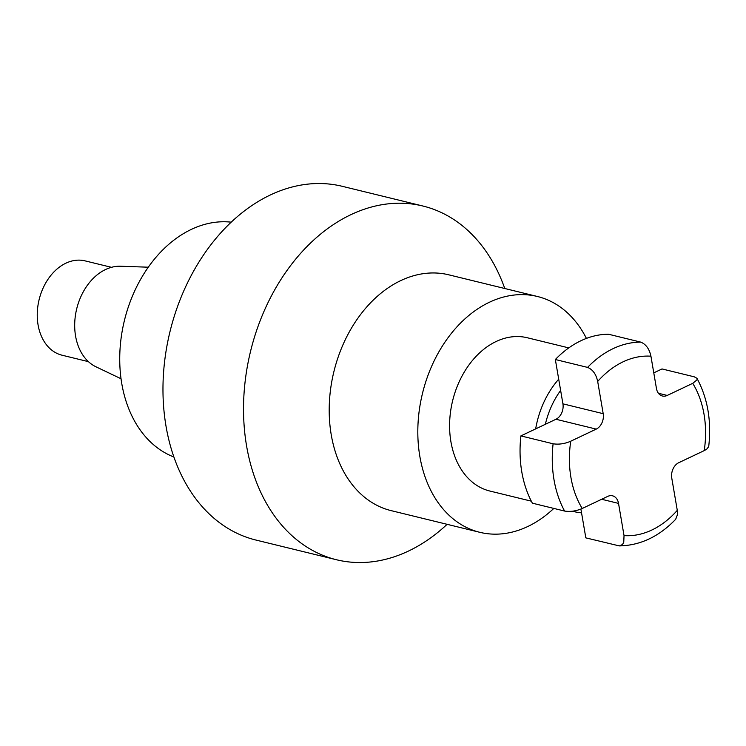 <?xml version="1.0" encoding="UTF-8"?>
<svg xmlns="http://www.w3.org/2000/svg" width="746" height="746" viewBox="0 0 746 746"><rect width="100%" height="100%" fill="white"/><g stroke="black" fill="none" stroke-linecap="round" stroke-linejoin="round"><path stroke-width="1.12" d="M555.957 419.261A12.141 8.859 103.7 0 0 562.922 403.838L603.197 413.685L597.686 381.467C596.138 374.231 592.772 369.54 587.568 367.396L555.341 359.516L560.628 390.428A72.828 53.171 103.7 0 0 545.345 424.297L520.885 435.906L553.103 443.786C558.857 444.672 564.731 443.814 570.737 441.212L596.24 429.109L555.957 419.261L545.345 424.297M560.628 390.428L562.922 403.838M572.546 511.206A78.899 57.61 103.7 0 0 574.439 511.719A78.899 57.61 103.7 0 0 581.544 512.819M558.707 379.201A78.899 57.61 103.7 0 0 535.665 428.885M568.788 347.897L527.329 337.761A78.899 57.61 103.7 0 0 452.635 400.714A78.899 57.61 103.7 0 0 489.852 491.036L531.32 501.172M586.421 338.414A121.374 88.625 103.7 0 0 537.418 296.488A121.374 88.625 103.7 0 0 422.497 393.347A121.374 88.625 103.7 0 0 479.762 532.299A121.374 88.625 103.7 0 0 553.821 508.418M537.418 296.488L448.803 274.826A121.374 88.625 103.7 0 0 333.882 371.685A121.374 88.625 103.7 0 0 391.146 510.637L479.762 532.299M504.772 288.506A182.061 132.937 103.7 0 0 422.935 206.027A182.061 132.937 103.7 0 0 250.553 351.31A182.061 132.937 103.7 0 0 336.455 559.742A182.061 132.937 103.7 0 0 447.115 524.317M658.448 393.282L667.232 395.436A12.141 8.859 -76.3 0 1 662.439 396.014A12.141 8.859 -76.3 0 1 656.443 388.433L650.932 356.206A91.031 66.469 103.7 0 0 597.686 381.467M580.901 509.07L585.824 537.866L619.32 545.904L622.434 544.571L623.749 542.295L624.038 535.609A91.031 66.469 103.7 0 0 677.284 510.357L671.773 478.13A12.141 8.859 -76.3 0 1 678.729 462.707L704.233 450.612A91.031 66.469 103.7 0 0 692.736 383.332L697.09 379.807L696.913 378.259L694.256 376.823L662.028 368.944L653.785 372.86M570.737 441.212A91.031 66.469 103.7 0 0 582.234 508.483L607.738 496.388A12.141 8.859 -76.3 0 1 612.541 495.81A12.141 8.859 -76.3 0 1 618.527 503.391L601.668 499.27M603.197 413.685A12.141 8.859 -76.3 0 1 596.24 429.109M697.016 378.418C707.721 398.373 711.619 421.117 708.7 446.63L706.667 449.213L704.233 450.612M555.341 359.516A103.172 75.327 103.7 0 1 608.587 334.255L640.814 342.134C645.999 344.27 649.374 348.96 650.932 356.206M582.234 508.483C576.257 511.094 570.373 511.942 564.601 511.057L532.383 503.177A103.172 75.327 103.7 0 1 520.885 435.906M677.284 510.357L677.499 514.507L675.671 519.309C659.016 536.635 640.236 545.494 619.32 545.904M624.038 535.609L618.527 503.391M667.232 395.436L692.736 383.332M88.41 361.651L62.03 355.199A48.555 35.454 -76.3 0 1 37.3 312.406A48.555 35.454 -76.3 0 1 65.89 263.189A48.555 35.454 -76.3 0 1 85.091 260.876L111.471 267.32M148.305 267.199L120.554 266.238A52.36 38.233 103.7 0 0 76.707 308.807A52.36 38.233 103.7 0 0 95.973 366.799L121.029 378.754M231.251 222.177A121.374 88.625 103.7 0 0 191.349 229.395A121.374 88.625 103.7 0 0 121.775 383.621A121.374 88.625 103.7 0 0 173.846 456.972M422.935 206.027L342.367 186.332A182.061 132.937 103.7 0 0 169.995 331.616A182.061 132.937 103.7 0 0 255.887 540.039L336.455 559.742M587.568 367.396A103.172 75.327 -76.3 0 1 640.814 342.134M564.601 511.057A103.172 75.327 -76.3 0 1 553.103 443.786M572.415 511.215L574.439 511.719"/></g></svg>
